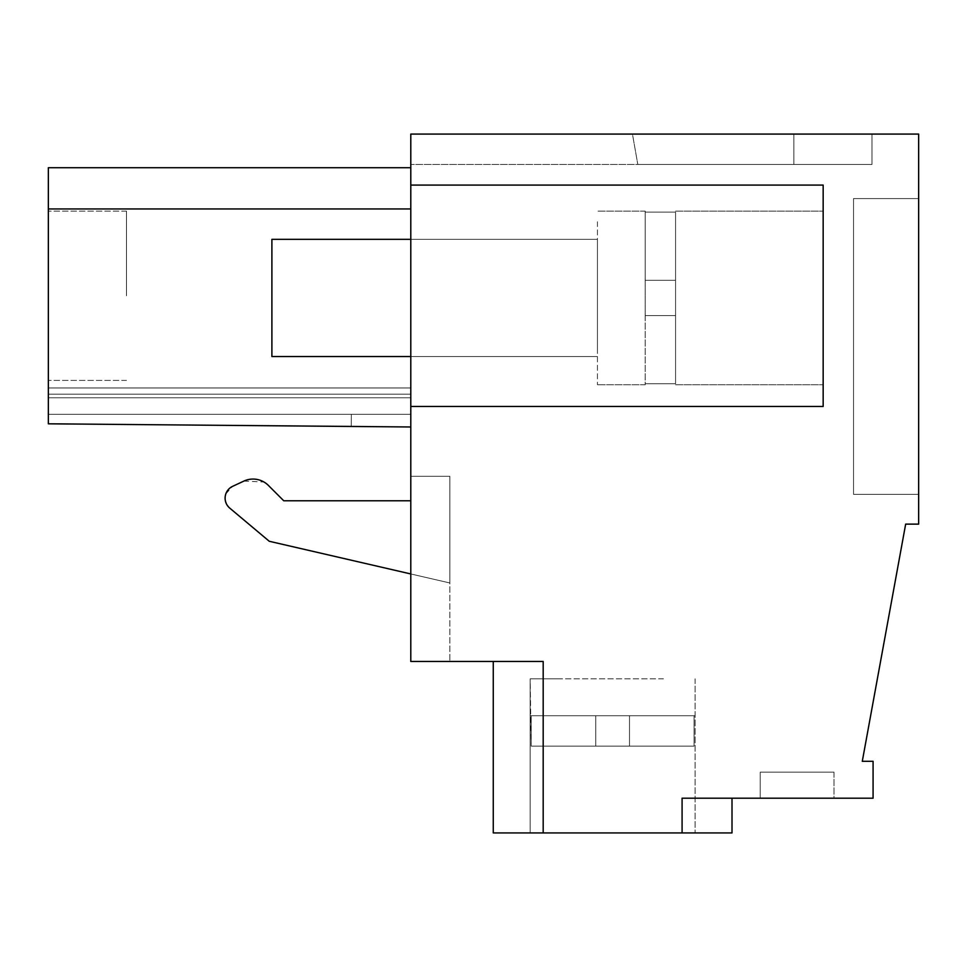 <?xml version="1.0" encoding="UTF-8"?>
<svg xmlns="http://www.w3.org/2000/svg" width="967" height="967" viewBox="0 0 967 967"><rect width="100%" height="100%" fill="white"/><g stroke="black" fill="none" stroke-linecap="round" stroke-linejoin="round"><path stroke-width="0.73" stroke-dasharray="4.83 3.63" d="M410.794 185.084L410.794 134.075L918.65 134.075L918.65 524.126L905.668 524.126L862.286 761.307L873.08 761.307L873.08 798.198L682.086 798.198L682.086 832.925L493.267 832.925L543.188 832.925L493.267 832.925L543.188 832.925L493.267 832.925L543.188 832.925L493.267 832.925L543.188 832.925L493.267 832.925L543.188 832.925L493.267 832.925L543.188 832.925L493.267 832.925L543.188 832.925L493.267 832.925L493.267 661.464L543.188 661.464L543.188 832.925L543.188 661.464L410.794 661.464L410.794 185.084L823.159 185.084L823.159 406.454L410.794 406.454L823.159 406.454L823.159 185.084L410.794 185.084L823.159 185.084L823.159 406.454L410.794 406.454M229.759 508.122L269.273 541.278L449.86 582.968L449.86 476.296L410.794 476.296L449.86 476.296L449.86 661.464L449.86 476.296L410.794 476.296L410.794 661.464L449.86 661.464L410.794 661.464L410.794 476.296L410.794 500.773L283.742 500.773L268.391 485.422C261.126 478.846 252.943 477.408 243.877 481.095L232.624 486.341C223.8 492.566 222.845 499.83 229.759 508.122L269.273 541.278L449.86 582.968L449.86 476.296L410.794 476.296L410.794 500.773L283.742 500.773L268.391 485.422A21.709 21.709 0 0 0 243.877 481.095L232.624 486.341A13.018 13.018 0 0 0 229.759 508.122L269.273 541.278L449.86 582.968L449.86 476.296L410.794 476.296L410.794 500.773L410.794 476.296L449.86 476.296L449.86 582.968L410.794 573.951M410.794 164.463L410.794 134.075L871.992 134.075L871.992 164.463L637.809 164.463L871.992 164.463L637.809 164.463L871.992 164.463L637.809 164.463L871.992 164.463L637.809 164.463L871.992 164.463L637.809 164.463L871.992 164.463L637.809 164.463L871.992 164.463L637.809 164.463L871.992 164.463L871.992 134.075L871.992 164.463L871.992 134.075L871.992 164.463L871.992 134.075L871.992 164.463L871.992 134.075L871.992 164.463L871.992 134.075L871.992 164.463L871.992 134.075L871.992 164.463L871.992 134.075L871.992 164.463L871.992 134.075L793.859 134.075L871.992 134.075L793.859 134.075L871.992 134.075L793.859 134.075L871.992 134.075L793.859 134.075L871.992 134.075L793.859 134.075L871.992 134.075L793.859 134.075L871.992 134.075L793.859 134.075L871.992 134.075L793.859 134.075L793.859 164.463L410.794 164.463L410.794 134.075L793.859 134.075L793.859 164.463L410.794 164.463M410.794 167.714L48.35 167.714L410.794 167.714L48.35 167.714L410.794 167.714L48.35 167.714L410.794 167.714L48.35 167.714L48.35 208.957L410.794 208.957L48.35 208.957L48.35 167.714L48.35 208.957L410.794 208.957L48.35 208.957L48.35 167.714L48.35 208.957L410.794 208.957L48.35 208.957L48.35 167.714L48.35 208.957L410.794 208.957L48.35 208.957L48.35 167.714L48.35 208.957L410.794 208.957L48.35 208.957L48.35 167.714L48.35 208.957L410.794 208.957L48.35 208.957L48.35 167.714L48.35 208.957L410.794 208.957L48.35 208.957L48.35 167.714L48.35 208.957L410.794 208.957L48.35 208.957L48.35 423.812L48.35 397.775L410.794 397.775L48.35 397.775L48.35 423.812L48.35 397.775L410.794 397.775L48.35 397.775L48.35 423.812L48.35 397.775L410.794 397.775L48.35 397.775L48.35 423.812L48.35 397.775L410.794 397.775L48.35 397.775L48.35 423.812L48.35 397.775L410.794 397.775L48.35 397.775L410.794 397.775L410.794 426.979L410.794 397.775L410.794 426.979L48.35 423.812L351.239 426.459L351.347 414.311L410.794 414.311L410.794 426.979L48.35 423.812L351.239 426.459L351.347 414.311L410.794 414.311L410.794 394.173L410.794 426.979L351.239 426.459L351.347 414.311L410.794 414.311L410.794 426.979L351.239 426.459L351.347 414.311L410.794 414.311L410.794 387.972L410.794 426.979L48.35 423.812L351.239 426.459L351.347 414.311L410.794 414.311L410.794 426.979L48.35 423.812L351.239 426.459L351.347 414.311L410.794 414.311L410.794 387.972L410.794 426.979L351.239 426.459L351.347 414.311L410.794 414.311L410.794 426.979L351.239 426.459L351.347 414.311L410.794 414.311L410.794 387.972L410.794 426.979L48.35 423.812L351.239 426.459L351.347 414.311L410.794 414.311L410.794 426.979L48.35 423.812L351.239 426.459L351.347 414.311L410.794 414.311L410.794 387.972L410.794 426.979L351.239 426.459L351.347 414.311L410.794 414.311L410.794 426.979L351.239 426.459L351.347 414.311L410.794 414.311L410.794 387.972L410.794 426.979L48.35 423.812L351.239 426.459L351.347 414.311L410.794 414.311L410.794 426.979L48.35 423.812L351.239 426.459L351.347 414.311L410.794 414.311L410.794 387.972L410.794 426.979L351.239 426.459L351.347 414.311L410.794 414.311L410.794 426.979L351.239 426.459L351.347 414.311L410.794 414.311L410.794 387.972L410.794 426.979L48.35 423.812L351.239 426.459L351.347 414.311L410.794 414.311L48.35 414.311L48.35 394.173L48.35 414.311L351.347 414.311L48.35 414.311L48.35 394.173L410.794 394.173L410.794 387.972L410.794 394.173L48.35 394.173L48.35 387.972L410.794 387.972L48.35 387.972L410.794 387.972L48.35 387.972L410.794 387.972L48.35 387.972L410.794 387.972L48.35 387.972L410.794 387.972L48.35 387.972L410.794 387.972L48.35 387.972L410.794 387.972L48.35 387.972L410.794 387.972L48.35 387.972L48.35 414.311L351.347 414.311L48.35 414.311L48.35 394.173L410.794 394.173L48.35 394.173L48.35 414.311L351.347 414.311L48.35 414.311L48.35 394.173L410.794 394.173L48.35 394.173L48.35 414.311L351.347 414.311L48.35 414.311L48.35 394.173L410.794 394.173L48.35 394.173L48.35 414.311L351.347 414.311L48.35 414.311L48.35 394.173L410.794 394.173L48.35 394.173L48.35 414.311L351.347 414.311L48.35 414.311L48.35 394.173L410.794 394.173L48.35 394.173L48.35 414.311L351.347 414.311L48.35 414.311L48.35 394.173L410.794 394.173L48.35 394.173L48.35 414.311L351.347 414.311L351.239 426.459L351.347 414.311L351.239 426.459L351.347 414.311L351.239 426.459L351.347 414.311L351.239 426.459L351.347 414.311L351.239 426.459L351.347 414.311L351.239 426.459L351.347 414.311L351.239 426.459L351.347 414.311L351.239 426.459L410.794 426.979L48.35 423.812L410.794 426.979L48.35 423.812L410.794 426.979L48.35 423.812L410.794 426.979L48.35 423.812L410.794 426.979L48.35 423.812L410.794 426.979L48.35 423.812L410.794 426.979L48.35 423.812L48.35 397.775L410.794 397.775L410.794 426.979L410.794 167.714L410.794 426.979M410.794 246.512L410.794 356.533L410.794 246.512M632.454 134.075L793.859 134.075L793.859 164.463L793.859 134.075L793.859 164.463L793.859 134.075L793.859 164.463L793.859 134.075L793.859 164.463L793.859 134.075L793.859 164.463L793.859 134.075L793.859 164.463L793.859 134.075L793.859 164.463L793.859 134.075L793.859 164.463L793.859 134.075L793.859 164.463L793.859 134.075L793.859 164.463L793.859 134.075L793.859 164.463L793.859 134.075L793.859 164.463L793.859 134.075L793.859 164.463L793.859 134.075L793.859 164.463L793.859 134.075L793.859 164.463L793.859 134.075L632.454 134.075L793.859 134.075L632.454 134.075L793.859 134.075L632.454 134.075L793.859 134.075L632.454 134.075L793.859 134.075L632.454 134.075L793.859 134.075L632.454 134.075L793.859 134.075L632.454 134.075L637.809 164.463L632.454 134.075M918.65 494.355L918.65 198.573L853.535 198.573L853.535 494.355L853.535 198.573L918.65 198.573L853.535 198.573L853.535 494.355L853.535 198.573L918.65 198.573L853.535 198.573L853.535 494.355L853.535 198.573L918.65 198.573L853.535 198.573L853.535 494.355L853.535 198.573L918.65 198.573L853.535 198.573L853.535 494.355L853.535 198.573L918.65 198.573L853.535 198.573L853.535 494.355L853.535 198.573L918.65 198.573L853.535 198.573L918.65 198.573L853.535 198.573L853.535 494.355L853.535 198.573L918.65 198.573L918.65 494.355L918.65 198.573L918.65 494.355L918.65 198.573L918.65 494.355L918.65 198.573L918.65 494.355L918.65 198.573L918.65 494.355L918.65 198.573L918.65 494.355L918.65 198.573L918.65 494.355L918.65 198.573L918.65 494.355L853.535 494.355L853.535 198.573L853.535 494.355L918.65 494.355M682.086 832.925L682.086 798.198L682.086 832.925L682.086 798.198L682.086 832.925L682.086 798.198L682.086 832.925L682.086 798.198L682.086 832.925L682.086 798.198L682.086 832.925L682.086 798.198L682.086 832.925L682.086 798.198L682.086 832.925L682.086 798.198L732.007 798.198L682.086 798.198L732.007 798.198L682.086 798.198L732.007 798.198L682.086 798.198L732.007 798.198L682.086 798.198L732.007 798.198L682.086 798.198L732.007 798.198L682.086 798.198L732.007 798.198L682.086 798.198L732.007 798.198L682.086 798.198L682.086 832.925L732.007 832.925L682.086 832.925L732.007 832.925L682.086 832.925L732.007 832.925L682.086 832.925L732.007 832.925L682.086 832.925L732.007 832.925L682.086 832.925L732.007 832.925L682.086 832.925L732.007 832.925L682.086 832.925L732.007 832.925L732.007 798.198M834.013 798.198L760.219 798.198L834.013 798.198L760.219 798.198L834.013 798.198L760.219 798.198L834.013 798.198L760.219 798.198L834.013 798.198L760.219 798.198L834.013 798.198L760.219 798.198L834.013 798.198L760.219 798.198L834.013 798.198L760.219 798.198L834.013 798.198L834.013 772.149L760.219 772.149L834.013 772.149L760.219 772.149L834.013 772.149L760.219 772.149L834.013 772.149L760.219 772.149L834.013 772.149L760.219 772.149L834.013 772.149L760.219 772.149L834.013 772.149L760.219 772.149L834.013 772.149L760.219 772.149L834.013 772.149L834.013 798.198M561.863 832.925L695.104 832.925L561.863 832.925M543.188 832.925L543.188 661.464L543.188 832.925L543.188 661.464L543.188 832.925L543.188 661.464L543.188 832.925L543.188 661.464L543.188 832.925L543.188 661.464L543.188 832.925L543.188 661.464L543.188 832.925L543.188 661.464L543.188 832.925L543.188 661.464L493.267 661.464L543.188 661.464L493.267 661.464L543.188 661.464L493.267 661.464L543.188 661.464L493.267 661.464L543.188 661.464L493.267 661.464L543.188 661.464L493.267 661.464L543.188 661.464L493.267 661.464L543.188 661.464L493.267 661.464L493.267 832.925L493.267 661.464M823.159 297.933L823.159 384.745L823.159 297.933M243.877 481.095L263.991 482.025M264.269 482.195L268.391 485.422M229.711 508.086L226.556 504.109M226.496 504L225.142 499.117M225.13 498.996L225.807 493.932M225.819 493.883L232.624 486.341M410.794 208.957L48.35 208.957M48.35 397.775L48.35 423.812L48.35 397.775L48.35 423.812L48.35 397.775L410.794 397.775L48.35 397.775M48.35 394.173L410.794 394.173L48.35 394.173L48.35 387.972L48.35 394.173M597.437 349.365L597.437 239.345L597.437 349.365M760.219 798.198L760.219 772.149L760.219 798.198M663.41 678.834L530.182 678.834L663.41 678.834M48.35 295.769L48.35 211.12L48.35 295.769M597.437 221.757L597.437 384.745L597.437 221.757M126.484 295.769L126.484 211.12L126.484 295.769M561.863 678.834L530.158 678.834L530.158 832.925L530.158 678.834L530.158 832.925L530.158 678.834L530.158 832.925L530.158 678.834L530.158 832.925L530.158 678.834L531.197 746.113L694.076 746.113L531.197 746.113L694.076 746.113L629.505 746.113L629.505 715.725L694.076 715.725L694.076 746.113L531.197 746.113L694.076 746.113L629.505 746.113L629.505 715.725L695.104 715.725L694.076 715.725L694.076 746.113L531.197 746.113L694.076 746.113L629.505 746.113L629.505 715.725L694.076 715.725L629.505 715.725L694.076 715.725L694.076 746.113L531.197 746.113L629.505 746.113L629.505 715.725L695.104 715.725L694.076 715.725L694.076 746.113L531.197 746.113L694.076 746.113L629.505 746.113L629.505 715.725L694.076 715.725L629.505 715.725L694.076 715.725L694.076 746.113L531.197 746.113L595.757 746.113L595.757 715.725L530.158 715.725L531.197 715.725L531.197 746.113L694.076 746.113L629.505 746.113L629.505 715.725L695.104 715.725L694.076 715.725L694.076 746.113L531.197 746.113L595.757 746.113L595.757 715.725L531.197 715.725L629.505 715.725L531.197 715.725L531.197 746.113L694.076 746.113L629.505 746.113L629.505 715.725L629.505 746.113L694.076 746.113L531.197 746.113L595.757 746.113L595.757 715.725L629.505 715.725L629.505 746.113L629.505 715.725L694.076 715.725L694.076 746.113L629.505 746.113L629.505 715.725L530.158 715.725L531.197 715.725L531.197 746.113L694.076 746.113L694.076 715.725L629.505 715.725L629.505 746.113L694.076 746.113L694.076 715.725L695.104 715.725L694.076 715.725L694.076 746.113L629.505 746.113L629.505 715.725L595.757 715.725L629.505 715.725L629.505 746.113L629.505 715.725L629.505 746.113L629.505 715.725L531.197 715.725L694.076 715.725L694.076 746.113L694.076 715.725L629.505 715.725L629.505 746.113L629.505 715.725L629.505 746.113L694.076 746.113L694.076 715.725L695.104 715.725L694.076 715.725L694.076 746.113L629.505 746.113L629.505 715.725L531.197 715.725L531.197 746.113L595.757 746.113L595.757 715.725L629.505 715.725L629.505 746.113L629.505 715.725L629.505 746.113L629.505 715.725L530.158 715.725L531.197 715.725L531.197 746.113L694.076 746.113L694.076 715.725L531.197 715.725L629.505 715.725L629.505 746.113L629.505 715.725L629.505 746.113L694.076 746.113L694.076 715.725L695.104 715.725L629.505 715.725L629.505 746.113L629.505 715.725L595.757 715.725L595.757 746.113L629.505 746.113L629.505 715.725L629.505 746.113L531.197 746.113L595.757 746.113L595.757 715.725L595.757 746.113L595.757 715.725L595.757 746.113L629.505 746.113L531.197 746.113L531.197 715.725L530.158 715.725L531.197 715.725L531.197 746.113L595.757 746.113L595.757 715.725L595.757 746.113L595.757 715.725L531.197 715.725L531.197 746.113L531.197 715.725L595.757 715.725L595.757 746.113L629.505 746.113L595.757 746.113L595.757 715.725L595.757 746.113L595.757 715.725L595.757 746.113L629.505 746.113L531.197 746.113L531.197 715.725L530.158 715.725L531.197 715.725L531.197 746.113L595.757 746.113L595.757 715.725L595.757 746.113L595.757 715.725L531.197 715.725L531.197 746.113L531.197 715.725L595.757 715.725L595.757 746.113L629.505 746.113L595.757 746.113L595.757 715.725L595.757 746.113L595.757 715.725L595.757 746.113L629.505 746.113L531.197 746.113L530.158 678.834L530.158 715.725L530.158 678.834L530.158 715.725L530.158 678.834L530.158 715.725L530.158 678.834L561.863 678.834M595.757 746.113L595.757 715.725L595.757 746.113L595.757 715.725L531.197 715.725L531.197 746.113L629.505 746.113L595.757 746.113L595.757 715.725L595.757 746.113M410.794 239.333L597.437 239.333L271.896 239.333L271.896 356.533L271.896 239.333L271.896 356.533L597.437 356.533L410.794 356.533M675.57 212.111L675.57 383.766L675.57 212.111L645.194 212.111L645.194 211.12L645.194 280.309L645.194 211.12L645.194 280.309L645.194 212.111L675.57 212.111L675.57 383.766L645.194 383.766L645.194 384.745L645.194 280.309L675.57 280.309L645.194 280.309L645.194 383.766L675.57 383.766L675.57 280.309L645.194 280.309L675.57 280.309L675.57 212.111L645.194 212.111L675.57 212.111L675.57 280.309L645.194 280.309L645.194 315.568L645.194 280.309L675.57 280.309L645.194 280.309L675.57 280.309L675.57 383.766L675.57 212.111M675.57 315.568L645.194 315.568L675.57 315.568L645.194 315.568L675.57 315.568L675.57 383.766L645.194 383.766L675.57 383.766L675.57 315.568L645.194 315.568L675.57 315.568M695.104 678.834L695.104 832.925L695.104 678.834M675.57 384.745L823.159 384.745L675.57 384.745M675.57 211.12L823.159 211.12L675.57 211.12M126.484 211.12L48.35 211.12L126.484 211.12M126.484 380.406L48.35 380.406L126.484 380.406M645.194 211.12L597.437 211.12L645.194 211.12M645.194 384.745L597.437 384.745L645.194 384.745"/><path stroke-width="1.45" d="M682.086 832.925L543.188 832.925L543.188 661.464L410.794 661.464L410.794 134.075L918.65 134.075L918.65 524.126L905.668 524.126L862.286 761.307L873.08 761.307L873.08 798.198L682.086 798.198L682.086 832.925L732.007 832.925L732.007 798.198M493.267 661.464L493.267 832.925L543.188 832.925M268.391 485.422L283.742 500.773L410.794 500.773L283.742 500.773L268.391 485.422A21.709 21.709 0 0 0 243.877 481.095L232.624 486.341A13.018 13.018 0 0 0 229.759 508.122L269.273 541.278L410.794 573.951M410.794 185.084L823.159 185.084L823.159 406.454L410.794 406.454M243.877 481.095L232.624 486.341M410.794 208.957L48.35 208.957L48.35 167.714L410.794 167.714M48.35 208.957L48.35 423.812L410.794 426.979M410.794 356.533L271.896 356.533L271.896 239.333L410.794 239.333"/></g></svg>
